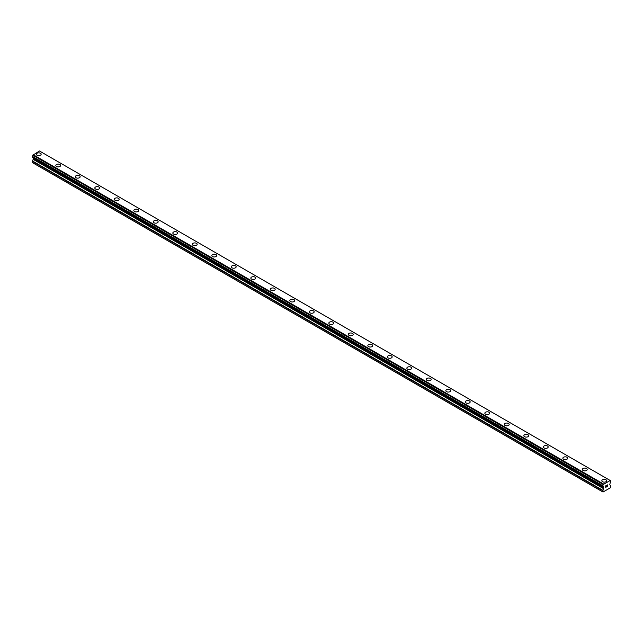 <?xml version="1.0" encoding="UTF-8"?>
<svg xmlns="http://www.w3.org/2000/svg" width="643" height="643" viewBox="0 0 643 643"><rect width="100%" height="100%" fill="white"/><g stroke="black" fill="none" stroke-linecap="round" stroke-linejoin="round"><path stroke-width="0.96" d="M36.321 154.232A2.411 1.39 180 0 1 37.808 152.946A2.411 1.39 180 0 1 40.437 153.251A2.411 1.39 180 0 1 41.144 154.24A2.411 1.39 180 0 1 39.657 155.526A2.411 1.39 180 0 1 37.029 155.22A2.411 1.39 180 0 1 36.321 154.232A2.411 1.39 180 0 1 37.808 152.954A2.411 1.39 180 0 1 40.437 153.251A2.411 1.39 180 0 1 41.144 154.232M55.82 165.492A2.411 1.39 180 0 1 57.307 164.206A2.411 1.39 180 0 1 59.936 164.512A2.411 1.39 180 0 1 60.643 165.5A2.411 1.39 180 0 1 59.156 166.778A2.411 1.39 180 0 1 56.528 166.481A2.411 1.39 180 0 1 55.82 165.492A2.411 1.39 180 0 1 57.307 164.206A2.411 1.39 180 0 1 59.936 164.512A2.411 1.39 180 0 1 60.643 165.492M75.319 176.753A2.411 1.39 180 0 1 76.814 175.467A2.411 1.39 180 0 1 79.443 175.764A2.411 1.39 180 0 1 80.15 176.753A2.411 1.39 180 0 1 78.655 178.039A2.411 1.39 180 0 1 76.027 177.741A2.411 1.39 180 0 1 75.319 176.753A2.411 1.39 180 0 1 76.814 175.467A2.411 1.39 180 0 1 79.443 175.772A2.411 1.39 180 0 1 80.15 176.753M94.818 188.013A2.411 1.39 180 0 1 96.313 186.727A2.411 1.39 180 0 1 98.942 187.025A2.411 1.39 180 0 1 99.649 188.013A2.411 1.39 180 0 1 98.162 189.299A2.411 1.39 180 0 1 95.526 188.994A2.411 1.39 180 0 1 94.818 188.013A2.411 1.39 180 0 1 96.313 186.727A2.411 1.39 180 0 1 98.942 187.033A2.411 1.39 180 0 1 99.649 188.013M114.325 199.274A2.411 1.39 180 0 1 115.812 197.98A2.411 1.39 180 0 1 118.441 198.285A2.411 1.39 180 0 1 119.148 199.274A2.411 1.39 180 0 1 117.661 200.56A2.411 1.39 180 0 1 115.033 200.254A2.411 1.39 180 0 1 114.325 199.274A2.411 1.39 180 0 1 115.812 197.988A2.411 1.39 180 0 1 118.441 198.285A2.411 1.39 180 0 1 119.148 199.274M133.824 210.526A2.411 1.39 180 0 1 135.311 209.24A2.411 1.39 180 0 1 137.948 209.546A2.411 1.39 180 0 1 138.655 210.534A2.411 1.39 180 0 1 137.16 211.82A2.411 1.39 180 0 1 134.532 211.515A2.411 1.39 180 0 1 133.824 210.526A2.411 1.39 180 0 1 135.311 209.248A2.411 1.39 180 0 1 137.948 209.546A2.411 1.39 180 0 1 138.655 210.526M153.323 221.787A2.411 1.39 180 0 1 154.818 220.501A2.411 1.39 180 0 1 157.447 220.806A2.411 1.39 180 0 1 158.154 221.795A2.411 1.39 180 0 1 156.659 223.073A2.411 1.39 180 0 1 154.031 222.775A2.411 1.39 180 0 1 153.323 221.787A2.411 1.39 180 0 1 154.818 220.501A2.411 1.39 180 0 1 157.447 220.806A2.411 1.39 180 0 1 158.154 221.787M176.946 232.067A2.411 1.39 180 0 1 177.653 233.047A2.411 1.39 180 0 1 176.166 234.333A2.411 1.39 180 0 1 173.538 234.036A2.411 1.39 180 0 1 172.83 233.047A2.411 1.39 180 0 1 174.317 231.761A2.411 1.39 180 0 1 176.946 232.067M172.83 233.047A2.411 1.39 180 0 1 174.317 231.761A2.411 1.39 180 0 1 176.946 232.059A2.411 1.39 180 0 1 177.653 233.047M192.329 244.308A2.411 1.39 180 0 1 193.816 243.022A2.411 1.39 180 0 1 196.445 243.319A2.411 1.39 180 0 1 197.152 244.308A2.411 1.39 180 0 1 195.665 245.594A2.411 1.39 180 0 1 193.037 245.288A2.411 1.39 180 0 1 192.329 244.308A2.411 1.39 180 0 1 193.816 243.022A2.411 1.39 180 0 1 196.445 243.327A2.411 1.39 180 0 1 197.152 244.308M211.828 255.568A2.411 1.39 180 0 1 213.323 254.282A2.411 1.39 180 0 1 215.952 254.58A2.411 1.39 180 0 1 216.659 255.568A2.411 1.39 180 0 1 215.164 256.854A2.411 1.39 180 0 1 212.536 256.549A2.411 1.39 180 0 1 211.828 255.568A2.411 1.39 180 0 1 213.323 254.282A2.411 1.39 180 0 1 215.952 254.58A2.411 1.39 180 0 1 216.659 255.568M231.327 266.829A2.411 1.39 180 0 1 232.822 265.543A2.411 1.39 180 0 1 235.451 265.84A2.411 1.39 180 0 1 236.158 266.829M235.451 265.84A2.411 1.39 180 0 1 236.158 266.821A2.411 1.39 180 0 1 234.671 268.115A2.411 1.39 180 0 1 232.035 267.809A2.411 1.39 180 0 1 231.327 266.821A2.411 1.39 180 0 1 232.822 265.535A2.411 1.39 180 0 1 235.451 265.84M250.834 278.081A2.411 1.39 180 0 1 252.321 276.795A2.411 1.39 180 0 1 254.949 277.101A2.411 1.39 180 0 1 255.657 278.089A2.411 1.39 180 0 1 254.17 279.367A2.411 1.39 180 0 1 251.542 279.07A2.411 1.39 180 0 1 250.834 278.081A2.411 1.39 180 0 1 252.321 276.795A2.411 1.39 180 0 1 254.949 277.101A2.411 1.39 180 0 1 255.657 278.081M270.333 289.342A2.411 1.39 180 0 1 271.82 288.056A2.411 1.39 180 0 1 274.457 288.353A2.411 1.39 180 0 1 275.164 289.342A2.411 1.39 180 0 1 273.669 290.628A2.411 1.39 180 0 1 271.041 290.331A2.411 1.39 180 0 1 270.333 289.342A2.411 1.39 180 0 1 271.82 288.056A2.411 1.39 180 0 1 274.457 288.361A2.411 1.39 180 0 1 275.164 289.342M293.955 299.622A2.411 1.39 180 0 1 294.663 300.602A2.411 1.39 180 0 1 293.168 301.889A2.411 1.39 180 0 1 290.54 301.583A2.411 1.39 180 0 1 289.832 300.602A2.411 1.39 180 0 1 291.327 299.316A2.411 1.39 180 0 1 293.955 299.622M289.832 300.602A2.411 1.39 180 0 1 291.327 299.316A2.411 1.39 180 0 1 293.955 299.614A2.411 1.39 180 0 1 294.663 300.602M309.339 311.863A2.411 1.39 180 0 1 310.826 310.577A2.411 1.39 180 0 1 313.454 310.874A2.411 1.39 180 0 1 314.162 311.863A2.411 1.39 180 0 1 312.675 313.149A2.411 1.39 180 0 1 310.047 312.844A2.411 1.39 180 0 1 309.339 311.863A2.411 1.39 180 0 1 310.826 310.577A2.411 1.39 180 0 1 313.454 310.874A2.411 1.39 180 0 1 314.162 311.863M328.838 323.116A2.411 1.39 180 0 1 330.325 321.83A2.411 1.39 180 0 1 332.953 322.135A2.411 1.39 180 0 1 333.661 323.124A2.411 1.39 180 0 1 332.174 324.41A2.411 1.39 180 0 1 329.546 324.104A2.411 1.39 180 0 1 328.838 323.116A2.411 1.39 180 0 1 330.325 321.838A2.411 1.39 180 0 1 332.953 322.135A2.411 1.39 180 0 1 333.661 323.116M348.337 334.384A2.411 1.39 180 0 1 349.832 333.09A2.411 1.39 180 0 1 352.46 333.395A2.411 1.39 180 0 1 353.168 334.384M352.46 333.395A2.411 1.39 180 0 1 353.168 334.376A2.411 1.39 180 0 1 351.673 335.662A2.411 1.39 180 0 1 349.045 335.365A2.411 1.39 180 0 1 348.337 334.376A2.411 1.39 180 0 1 349.832 333.09A2.411 1.39 180 0 1 352.46 333.395M367.836 345.637A2.411 1.39 180 0 1 369.331 344.351A2.411 1.39 180 0 1 371.959 344.656A2.411 1.39 180 0 1 372.667 345.637A2.411 1.39 180 0 1 371.18 346.923A2.411 1.39 180 0 1 368.543 346.625A2.411 1.39 180 0 1 367.836 345.637A2.411 1.39 180 0 1 369.331 344.351A2.411 1.39 180 0 1 371.959 344.656A2.411 1.39 180 0 1 372.667 345.637M387.343 356.897A2.411 1.39 180 0 1 388.83 355.611A2.411 1.39 180 0 1 391.458 355.909A2.411 1.39 180 0 1 392.166 356.897A2.411 1.39 180 0 1 390.679 358.183A2.411 1.39 180 0 1 388.05 357.878A2.411 1.39 180 0 1 387.343 356.897A2.411 1.39 180 0 1 388.83 355.611A2.411 1.39 180 0 1 391.458 355.917A2.411 1.39 180 0 1 392.166 356.897M406.842 368.158A2.411 1.39 180 0 1 408.329 366.872A2.411 1.39 180 0 1 410.965 367.169A2.411 1.39 180 0 1 411.673 368.158A2.411 1.39 180 0 1 410.178 369.444A2.411 1.39 180 0 1 407.549 369.138A2.411 1.39 180 0 1 406.842 368.158A2.411 1.39 180 0 1 408.329 366.872A2.411 1.39 180 0 1 410.965 367.169A2.411 1.39 180 0 1 411.673 368.158M426.341 379.41A2.411 1.39 180 0 1 427.836 378.124A2.411 1.39 180 0 1 430.464 378.43A2.411 1.39 180 0 1 431.172 379.418A2.411 1.39 180 0 1 429.677 380.704A2.411 1.39 180 0 1 427.048 380.399A2.411 1.39 180 0 1 426.341 379.41A2.411 1.39 180 0 1 427.836 378.132A2.411 1.39 180 0 1 430.464 378.43A2.411 1.39 180 0 1 431.172 379.41M445.848 390.671A2.411 1.39 180 0 1 447.335 389.385A2.411 1.39 180 0 1 449.963 389.69A2.411 1.39 180 0 1 450.671 390.679A2.411 1.39 180 0 1 449.184 391.957A2.411 1.39 180 0 1 446.555 391.659A2.411 1.39 180 0 1 445.848 390.671A2.411 1.39 180 0 1 447.335 389.385A2.411 1.39 180 0 1 449.963 389.69A2.411 1.39 180 0 1 450.671 390.671M465.347 401.931A2.411 1.39 180 0 1 466.834 400.645A2.411 1.39 180 0 1 469.462 400.951A2.411 1.39 180 0 1 470.17 401.931A2.411 1.39 180 0 1 468.683 403.217A2.411 1.39 180 0 1 466.054 402.92A2.411 1.39 180 0 1 465.347 401.931A2.411 1.39 180 0 1 466.834 400.645A2.411 1.39 180 0 1 469.462 400.951A2.411 1.39 180 0 1 470.17 401.931M484.846 413.192A2.411 1.39 180 0 1 486.341 411.906A2.411 1.39 180 0 1 488.969 412.203A2.411 1.39 180 0 1 489.677 413.192A2.411 1.39 180 0 1 488.182 414.478A2.411 1.39 180 0 1 485.553 414.172A2.411 1.39 180 0 1 484.846 413.192A2.411 1.39 180 0 1 486.341 411.906A2.411 1.39 180 0 1 488.969 412.211A2.411 1.39 180 0 1 489.677 413.192M504.345 424.452A2.411 1.39 180 0 1 505.84 423.166A2.411 1.39 180 0 1 508.468 423.464A2.411 1.39 180 0 1 509.176 424.452A2.411 1.39 180 0 1 507.689 425.738A2.411 1.39 180 0 1 505.052 425.433A2.411 1.39 180 0 1 504.345 424.452A2.411 1.39 180 0 1 505.84 423.166A2.411 1.39 180 0 1 508.468 423.464A2.411 1.39 180 0 1 509.176 424.452M523.852 435.705A2.411 1.39 180 0 1 525.339 434.419A2.411 1.39 180 0 1 527.967 434.724A2.411 1.39 180 0 1 528.675 435.713A2.411 1.39 180 0 1 527.188 436.999A2.411 1.39 180 0 1 524.559 436.693A2.411 1.39 180 0 1 523.852 435.705A2.411 1.39 180 0 1 525.339 434.427A2.411 1.39 180 0 1 527.967 434.724A2.411 1.39 180 0 1 528.675 435.705M543.351 446.965A2.411 1.39 180 0 1 544.838 445.679A2.411 1.39 180 0 1 547.474 445.985A2.411 1.39 180 0 1 548.182 446.973A2.411 1.39 180 0 1 546.687 448.251A2.411 1.39 180 0 1 544.058 447.954A2.411 1.39 180 0 1 543.351 446.965A2.411 1.39 180 0 1 544.838 445.687A2.411 1.39 180 0 1 547.474 445.985A2.411 1.39 180 0 1 548.182 446.965M562.85 458.226A2.411 1.39 180 0 1 564.345 456.94A2.411 1.39 180 0 1 566.973 457.245A2.411 1.39 180 0 1 567.681 458.226A2.411 1.39 180 0 1 566.186 459.512A2.411 1.39 180 0 1 563.557 459.215A2.411 1.39 180 0 1 562.85 458.226A2.411 1.39 180 0 1 564.345 456.94A2.411 1.39 180 0 1 566.973 457.245A2.411 1.39 180 0 1 567.681 458.226M582.357 469.486A2.411 1.39 180 0 1 583.844 468.2A2.411 1.39 180 0 1 586.472 468.498A2.411 1.39 180 0 1 587.18 469.486A2.411 1.39 180 0 1 585.693 470.772A2.411 1.39 180 0 1 583.064 470.467A2.411 1.39 180 0 1 582.357 469.486A2.411 1.39 180 0 1 583.844 468.2A2.411 1.39 180 0 1 586.472 468.506A2.411 1.39 180 0 1 587.18 469.486M601.856 480.747A2.411 1.39 180 0 1 603.343 479.461A2.411 1.39 180 0 1 605.971 479.758A2.411 1.39 180 0 1 606.679 480.747A2.411 1.39 180 0 1 605.192 482.033A2.411 1.39 180 0 1 602.563 481.728A2.411 1.39 180 0 1 601.856 480.747A2.411 1.39 180 0 1 603.343 479.461A2.411 1.39 180 0 1 605.971 479.758A2.411 1.39 180 0 1 606.679 480.747M605.81 485.883L605.81 486.494L606.486 485.497L605.81 485.883M605.81 486.59L605.81 487.201L605.81 486.59M605.81 487.201L606.486 486.807L605.81 487.201M605.722 487.354L606.486 486.912L605.722 487.354L605.722 485.835L606.486 485.393M607.008 485.473L607.707 484.83M607.522 485.666L607.121 486.446L607.522 485.666M607.121 486.446L607.836 486.028L607.113 486.446M606.928 486.655L607.836 486.132L606.928 486.655L607.683 485.135L607.153 485.176L607.683 484.999M603.552 488.664L603.263 486.936A0.852 0.49 -60 0 0 602.636 486.566L602.636 485.634A0.852 0.49 -60 0 0 603.238 484.533L610.175 480.522A0.852 0.49 -60 0 0 610.778 480.932L610.778 481.872A0.852 0.49 -60 0 0 610.151 482.965L609.757 484.782L610.85 485.77L610.368 487.78L603.046 492.008L602.563 491.782L603.552 488.664L33.139 159.343L32.15 162.462L602.563 491.782M33.163 157.832L33.139 159.343M32.857 157.648L603.279 486.984L32.873 157.664M32.15 157.197L602.563 486.526L32.15 157.197L32.222 156.305A0.852 0.49 -60 0 0 32.825 155.204L39.472 150.992L610.151 480.474L39.737 151.145M609.885 480.313L39.472 150.992M603.528 483.986L33.114 154.666M603.656 487.386L33.243 158.065M610.778 480.932L610.175 480.578L610.778 480.932M603.263 484.452L32.849 155.124M603.238 484.533L32.825 155.204M602.636 485.634L32.222 156.305M602.563 485.754L32.15 156.434M603.263 486.936L602.636 486.574M603.656 488.302L33.243 158.982M602.668 490.191L32.254 160.871M602.563 490.553L32.15 161.232M610.826 480.924L610.175 480.546M602.579 486.574L32.174 157.254"/></g></svg>
